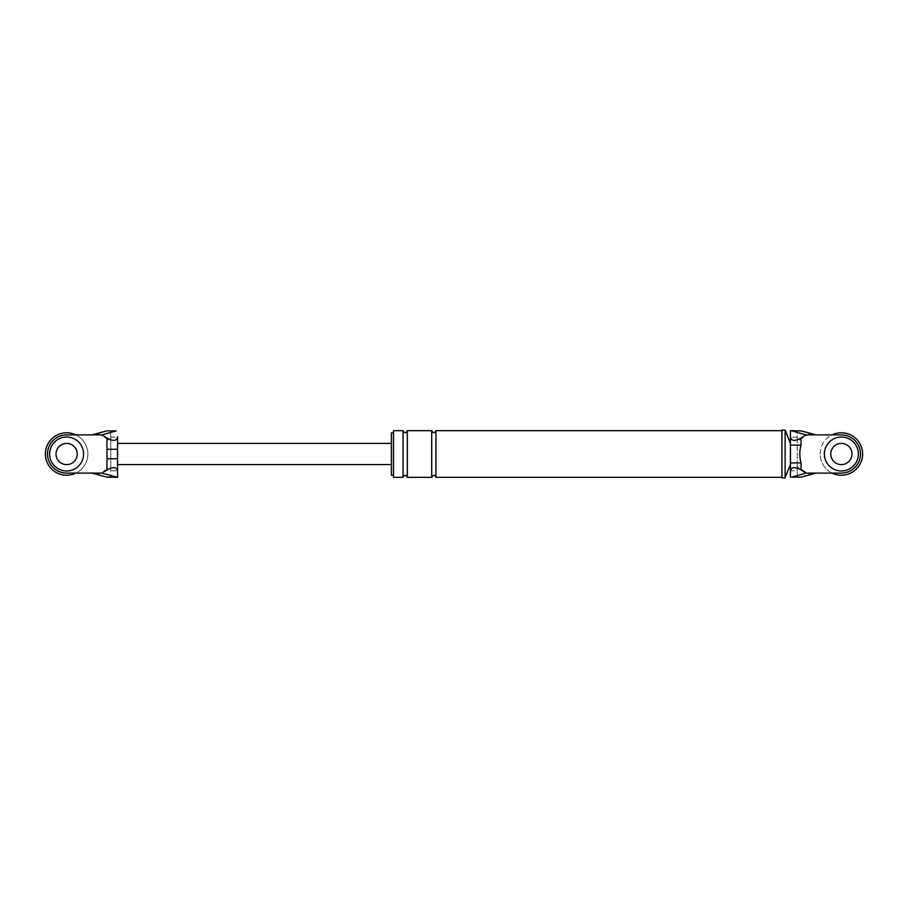 <?xml version="1.0" encoding="UTF-8"?>
<svg xmlns="http://www.w3.org/2000/svg" width="908" height="908" viewBox="0 0 908 908"><rect width="100%" height="100%" fill="white"/><g stroke="black" fill="none" stroke-linecap="round" stroke-linejoin="round"><path stroke-width="0.68" stroke-dasharray="4.54 3.41" d="M832.125 473.102A21.224 21.224 0 0 1 832.125 434.898M830.763 454A10.612 10.612 0 0 1 841.375 443.388A10.612 10.612 0 0 1 851.988 454A10.612 10.612 0 0 1 841.375 464.612A10.612 10.612 0 0 1 830.763 454A10.612 10.612 0 0 1 841.375 443.388A10.612 10.612 0 0 1 851.988 454A10.612 10.612 0 0 1 841.375 464.612A10.612 10.612 0 0 1 830.763 454A10.612 10.612 0 0 0 841.375 464.612A10.612 10.612 0 0 0 851.988 454A10.612 10.612 0 0 0 841.375 443.388A10.612 10.612 0 0 0 830.763 454A10.612 10.612 0 0 1 841.375 443.388A10.612 10.612 0 0 1 851.988 454A10.612 10.612 0 0 1 841.375 464.612A10.612 10.612 0 0 1 830.763 454A10.612 10.612 0 0 1 841.375 443.388A10.612 10.612 0 0 1 851.988 454A10.612 10.612 0 0 1 841.375 464.612A10.612 10.612 0 0 1 830.763 454M820.151 454A21.224 21.224 0 0 1 841.375 432.776A21.224 21.224 0 0 1 862.6 454A21.224 21.224 0 0 1 841.375 475.224A21.224 21.224 0 0 1 820.151 454M824.396 454A16.98 16.98 0 0 0 841.375 470.98A16.98 16.98 0 0 0 858.355 454A16.98 16.98 0 0 0 841.375 437.02A16.98 16.98 0 0 0 824.396 454M75.875 434.898A21.224 21.224 0 0 1 75.875 473.102M56.012 454A10.612 10.612 0 0 1 66.624 443.388A10.612 10.612 0 0 1 77.237 454A10.612 10.612 0 0 1 66.624 464.612A10.612 10.612 0 0 1 56.012 454A10.612 10.612 0 0 1 66.624 443.388A10.612 10.612 0 0 1 77.237 454A10.612 10.612 0 0 1 66.624 464.612A10.612 10.612 0 0 1 56.012 454A10.612 10.612 0 0 0 66.624 464.612A10.612 10.612 0 0 0 77.237 454A10.612 10.612 0 0 0 66.624 443.388A10.612 10.612 0 0 0 56.012 454A10.612 10.612 0 0 0 66.624 464.612A10.612 10.612 0 0 0 77.237 454A10.612 10.612 0 0 0 66.624 443.388A10.612 10.612 0 0 0 56.012 454A10.612 10.612 0 0 0 66.624 464.612A10.612 10.612 0 0 0 77.237 454A10.612 10.612 0 0 0 66.624 443.388A10.612 10.612 0 0 0 56.012 454M45.4 454A21.224 21.224 0 0 1 66.624 432.776A21.224 21.224 0 0 1 87.849 454A21.224 21.224 0 0 1 66.624 475.224A21.224 21.224 0 0 1 45.4 454M49.645 454A16.98 16.98 0 0 0 66.624 470.98A16.98 16.98 0 0 0 83.604 454A16.98 16.98 0 0 0 66.624 437.02A16.98 16.98 0 0 0 49.645 454M790.437 462.91L790.437 443.388L790.437 462.91M799.142 430.653L797.224 430.767L797.224 477.233L799.142 477.347M797.224 477.233L797.224 466.735L809.947 474.691M809.947 433.309L797.224 441.265L797.224 430.767M797.224 466.735L797.224 441.265M809.993 474.691L815.906 473.102L841.375 473.102A19.102 19.102 0 0 0 860.478 454A19.102 19.102 0 0 0 841.375 434.898L815.906 434.898L809.993 433.309M785.125 454L785.125 477.88M781.947 430.12L781.947 477.88M781.947 454L781.947 430.653L781.947 454M391.382 432.776L391.382 475.224M393.505 430.653L393.505 477.347M393.505 454L393.505 432.776L393.505 454M797.224 437.179L790.437 437.179L790.437 470.821L797.224 470.821M790.437 477.324L790.437 470.821M435.954 430.653L435.954 477.347M403.061 430.653L403.061 477.347M407.306 430.653L407.306 477.347M431.709 430.653L431.709 477.347M108.858 477.347L110.776 477.233L110.776 430.767L108.858 430.653M110.776 430.767L110.776 466.735L98.053 474.691M110.776 466.735L110.776 477.233M98.053 433.309L110.776 441.265M98.007 474.691L92.094 473.102L66.624 473.102A19.102 19.102 0 0 1 47.522 454A19.102 19.102 0 0 1 66.624 434.898L92.094 434.898L98.007 433.309M117.563 449.256L117.563 443.388L117.563 449.256M117.563 458.744L117.563 463.727M117.563 477.324L117.563 470.821L110.776 470.821M110.776 437.179L117.563 437.179L117.563 470.821M391.382 454L391.382 443.388L391.382 454"/><path stroke-width="1.36" d="M832.125 434.898A21.224 21.224 0 0 1 862.6 454A21.224 21.224 0 0 1 832.125 473.102M858.355 454A16.98 16.98 0 0 0 841.375 437.02A16.98 16.98 0 0 0 824.396 454A16.98 16.98 0 0 0 841.375 470.98A16.98 16.98 0 0 0 858.355 454M830.763 454A10.612 10.612 0 0 0 841.375 464.612A10.612 10.612 0 0 0 851.988 454A10.612 10.612 0 0 0 841.375 443.388A10.612 10.612 0 0 0 830.763 454M75.875 473.102A21.224 21.224 0 0 1 45.4 454A21.224 21.224 0 0 1 75.875 434.898M83.604 454A16.98 16.98 0 0 0 66.624 437.02A16.98 16.98 0 0 0 49.645 454A16.98 16.98 0 0 0 66.624 470.98A16.98 16.98 0 0 0 83.604 454M56.012 454A10.612 10.612 0 0 0 66.624 464.612A10.612 10.612 0 0 0 77.237 454A10.612 10.612 0 0 0 66.624 443.388A10.612 10.612 0 0 0 56.012 454M801.31 477.109L815.906 473.102L841.375 473.102A19.102 19.102 0 0 0 860.478 454A19.102 19.102 0 0 0 841.375 434.898L806.1 434.898L801.049 438.053L801.049 445.09C799.415 451.06 799.415 456.996 801.049 462.91L801.049 469.947L806.1 473.102L791.81 477.109L801.31 477.109L791.81 477.109M815.906 473.102L806.1 473.102M790.437 462.91L801.049 462.91M790.437 445.09L801.049 445.09M801.049 469.947C794.648 466.451 791.106 466.905 790.437 471.309L790.437 436.691C791.106 441.095 794.648 441.549 801.049 438.053M806.1 434.898L791.81 430.891L801.31 430.891L790.437 430.653L790.437 436.691M801.31 430.891L815.906 434.898M791.81 430.891L790.437 430.653L790.437 437.179M790.437 471.309L790.437 477.324M785.125 430.12L781.947 430.12L781.947 477.88L785.125 477.88L785.125 430.12L790.437 443.388M785.125 454L785.125 430.653M393.505 475.224L391.382 475.224L391.382 432.776L393.505 432.776M403.061 477.347L393.505 477.347L393.505 430.653L403.061 430.653L403.061 477.347C404.469 474.612 405.887 474.612 407.306 477.347L407.306 430.653C405.831 433.411 404.412 433.411 403.061 430.653M407.306 477.347L431.709 477.347C433.388 474.714 434.807 474.714 435.954 477.347L435.954 430.653L781.947 430.653M431.709 477.347L431.709 430.653C433.127 433.388 434.546 433.388 435.954 430.653M117.563 471.309C116.894 466.905 113.352 466.451 106.951 469.947L106.951 458.744L117.563 458.744L117.563 477.347L101.9 473.102L106.951 469.947M116.19 477.109L106.69 477.109L117.563 477.347M106.69 477.109L92.094 473.102L66.624 473.102A19.102 19.102 0 0 1 47.522 454A19.102 19.102 0 0 1 66.624 434.898L101.9 434.898L116.19 430.891L106.69 430.891L116.19 430.891M92.094 434.898L106.69 430.891M106.951 458.744L106.951 438.053C113.352 441.549 116.894 441.095 117.563 436.691L117.563 437.179M106.951 438.053L101.9 434.898M92.094 473.102L101.9 473.102M117.563 463.727L117.563 436.691M106.951 449.256L117.563 449.256M435.954 477.347L781.947 477.347M790.437 464.612L785.125 477.347M407.306 430.653L431.709 430.653M117.563 464.612L391.382 464.612M117.563 443.388L391.382 443.388"/></g></svg>
